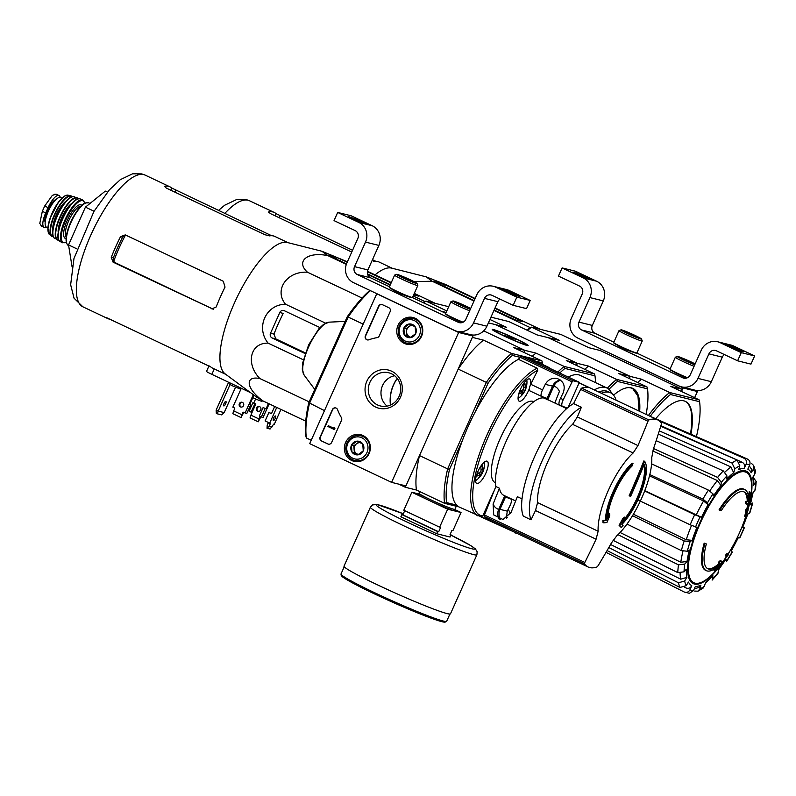 <?xml version="1.0" encoding="UTF-8"?>
<svg xmlns="http://www.w3.org/2000/svg" width="796" height="796" viewBox="0 0 796 796"><rect width="100%" height="100%" fill="white"/><g stroke="black" fill="none" stroke-linecap="round" stroke-linejoin="round"><path stroke-width="1.19" d="M391.592 482.366L309.704 443.641L376.757 293.754L458.645 332.479L391.592 482.366L405.92 485.908L472.973 336.021L458.645 332.479M415.363 318.33A13.721 12.955 103.9 0 1 422.099 334.847A13.721 12.955 103.9 0 1 407.114 344.29A13.721 12.955 103.9 0 1 397.194 327.713A13.721 12.955 103.9 0 1 413.691 317.684A13.721 12.955 103.9 0 1 415.363 318.33M362.946 435.512A13.721 12.955 103.9 0 1 369.672 452.038A13.721 12.955 103.9 0 1 354.698 461.481A13.721 12.955 103.9 0 1 344.777 444.904A13.721 12.955 103.9 0 1 361.275 434.875A13.721 12.955 103.9 0 1 362.946 435.512M391.702 371.225A19.681 18.587 103.9 0 1 394.259 405.005A19.681 18.587 103.9 0 1 365.095 391.224A19.681 18.587 103.9 0 1 391.702 371.225M331.624 442.457A2.995 2.826 103.9 0 1 327.853 443.969L321.455 440.944A2.995 2.826 103.9 0 1 320.111 437.014L332.37 409.612A2.995 2.826 103.9 0 1 337.564 409.651A52.347 49.432 103.9 0 0 341.365 417.552A2.995 2.826 103.9 0 1 341.504 420.378L331.624 442.457M379.294 335.892A2.995 2.826 103.9 0 1 377.105 337.633A52.347 49.432 103.9 0 0 368.807 339.802A2.995 2.826 103.9 0 1 365.394 335.773L378.627 306.191A2.995 2.826 103.9 0 1 382.408 304.679L388.806 307.704A2.995 2.826 103.9 0 1 390.139 311.644L379.294 335.892M469.7 334.469L472.973 336.021M409.592 344.509A13.462 12.716 103.9 0 1 407.443 343.345M413.542 318.669A13.462 12.716 103.9 0 1 415.99 318.639M357.165 461.7A13.462 12.716 103.9 0 1 355.016 460.536M361.125 435.85A13.462 12.716 103.9 0 1 363.563 435.83M391.483 373.752A17.114 16.169 103.9 0 1 399.741 394.776A17.114 16.169 103.9 0 1 380.398 405.97A17.114 16.169 103.9 0 1 368.807 385.473A17.114 16.169 103.9 0 1 388.607 372.737A17.114 16.169 103.9 0 1 391.483 373.752M387.095 406.119A17.114 16.169 103.9 0 1 381.503 388.607A17.114 16.169 103.9 0 1 394.607 375.722M328.489 444.178A2.995 2.826 103.9 0 1 328.131 444.039L321.733 441.014A2.995 2.826 103.9 0 1 320.4 437.084L332.658 409.681A2.995 2.826 103.9 0 1 335.783 407.96M334.678 428.706L334.31 429.532L327.912 426.497L328.28 425.681L333.683 428.238L334.4 427.591L334.957 428.775L334.31 429.532M334.022 427.412L334.957 428.775M328.28 425.681L333.753 428.208M367.384 339.922A2.995 2.826 103.9 0 1 365.682 335.842L378.916 306.261A2.995 2.826 103.9 0 1 382.05 304.54M362.747 443.969L363.265 450.815L357.872 454.864L351.961 452.068L351.444 445.223L356.837 441.173L362.747 443.969A6.905 6.527 103.9 0 1 357.872 454.864A6.905 6.527 103.9 0 1 351.444 445.223A6.905 6.527 103.9 0 1 362.747 443.969M347.752 443.481A11.214 10.597 103.9 0 1 366.11 441.432A11.214 10.597 103.9 0 1 358.19 459.133A11.214 10.597 103.9 0 1 347.752 443.481M346.957 442.994A12.716 12.01 103.9 0 1 360.887 435.79A12.716 12.01 103.9 0 1 369.483 451.014A12.716 12.01 103.9 0 1 354.777 460.476A12.716 12.01 103.9 0 1 346.957 442.994M360.887 435.79L365.056 436.825A12.716 12.01 103.9 0 1 365.135 436.845M359.036 461.531A12.716 12.01 103.9 0 1 358.956 461.511L354.777 460.476M358.538 454.466A5.98 5.652 103.9 0 1 357.305 454.058L358.379 454.566M357.305 454.058A5.98 5.652 103.9 0 1 354.091 449.233L354.349 452.665L357.305 454.058M354.091 449.233A5.98 5.652 103.9 0 1 356.528 443.79L353.832 445.81L354.091 449.233M358.827 442.059L356.528 443.79A5.98 5.652 103.9 0 1 360.1 442.646M354.349 452.665L351.961 452.068M353.832 445.81L351.444 445.223M415.164 326.778L415.681 333.624L410.288 337.673L404.378 334.877L403.861 328.032L409.253 323.982L415.164 326.778A6.905 6.527 103.9 0 1 410.288 337.673A6.905 6.527 103.9 0 1 403.861 328.032A6.905 6.527 103.9 0 1 415.164 326.778M400.179 326.29A11.214 10.597 103.9 0 1 418.537 324.251A11.214 10.597 103.9 0 1 410.617 341.952A11.214 10.597 103.9 0 1 400.179 326.29M399.373 325.803A12.716 12.01 103.9 0 1 413.303 318.609A12.716 12.01 103.9 0 1 421.91 333.822A12.716 12.01 103.9 0 1 407.204 343.285A12.716 12.01 103.9 0 1 399.373 325.803M413.303 318.609L417.482 319.634A12.716 12.01 103.9 0 1 417.562 319.654M411.462 344.34A12.716 12.01 103.9 0 1 411.383 344.32L407.204 343.285M410.965 337.275A5.98 5.652 103.9 0 1 409.721 336.867L410.796 337.375M409.721 336.867A5.98 5.652 103.9 0 1 406.507 332.051L406.766 335.474L409.721 336.867M406.507 332.051A5.98 5.652 103.9 0 1 408.945 326.599L406.249 328.619L406.507 332.051M411.253 324.868L408.945 326.599A5.98 5.652 103.9 0 1 412.527 325.455M406.766 335.474L404.378 334.877M406.249 328.619L403.861 328.032M454.645 330.479L353.553 282.68A14.955 14.129 103.9 0 1 346.857 262.998L357.832 238.472A5.98 5.652 103.9 0 0 355.145 230.601L334.031 220.611L337.693 212.442L358.807 222.422A14.955 14.129 103.9 0 1 365.503 242.103L354.538 266.63A5.98 5.652 103.9 0 0 357.215 274.501L458.307 322.3A5.98 5.652 103.9 0 0 465.859 319.266L476.834 294.739A14.955 14.129 103.9 0 1 493.221 286.271A14.955 14.129 103.9 0 1 495.719 287.167L516.833 297.147L513.181 305.326L492.067 295.346A5.98 5.652 103.9 0 0 484.505 298.371L473.54 322.897A14.955 14.129 103.9 0 1 457.153 331.365A14.955 14.129 103.9 0 1 454.645 330.479M389.433 286.719L370.588 277.804A5.98 5.652 103.9 0 1 367.901 269.934L378.876 245.407A14.955 14.129 103.9 0 0 372.18 225.726L351.066 215.746L337.693 212.442M362.518 222.999L365.842 223.736L359.991 220.591L348.509 216.552L362.518 222.999M393.522 290.172L397.841 292.769L407.333 296.351M449.82 316.798L461.789 322.678M412.288 297.525L445.73 313.335M493.221 286.271L506.584 289.575A14.955 14.129 103.9 0 1 509.092 290.47L530.206 300.45L516.833 297.147M516.077 295.605L519.39 296.341L513.539 293.197L502.057 289.157L516.077 295.605M530.206 300.45L526.544 308.629L513.181 305.326M457.153 331.365L470.526 334.678A14.955 14.129 103.9 0 0 486.903 326.201L497.878 301.674A5.98 5.652 103.9 0 1 500.027 299.107M458.267 303.704L457.222 302.779L462.088 304.649L469.411 308.41L458.267 303.704M470.317 309.316A11.214 0.687 -155.9 0 1 458.755 304.311A11.214 0.687 -155.9 0 1 452.924 300.968A11.214 0.687 -155.9 0 1 459.859 303.405A11.214 0.687 -155.9 0 1 470.705 308.44M469.65 310.788A12.716 0.786 -155.9 0 1 457.282 305.365A12.716 0.786 -155.9 0 1 450.914 301.744A12.716 0.786 -155.9 0 1 450.964 301.714L452.924 300.968M463.073 322.221A12.716 0.786 -155.9 0 1 445.591 313.724A12.716 0.786 -155.9 0 1 445.581 313.674L450.914 301.744M462.635 322.42A12.338 0.756 -155.9 0 1 445.77 314.211L445.591 313.724M467.769 307.952L467.998 307.445M461.75 305.415L462.088 304.649M401.96 277.078L400.915 276.152L405.781 278.023L413.114 281.794L401.96 277.078M416.427 283.485A11.214 0.687 -155.9 0 1 404.557 278.68A11.214 0.687 -155.9 0 1 396.627 274.341A11.214 0.687 -155.9 0 1 407.114 278.321A11.214 0.687 -155.9 0 1 417.064 283.485A11.214 0.687 -155.9 0 1 416.427 283.485M417.064 283.485L417.82 285.456A12.716 0.786 -155.9 0 1 417.82 285.505A12.716 0.786 -155.9 0 1 417.094 285.456A12.716 0.786 -155.9 0 1 404 280.172A12.716 0.786 -155.9 0 1 394.617 275.127A12.716 0.786 -155.9 0 1 394.657 275.088L396.627 274.341M417.82 285.505L412.487 297.425A12.716 0.786 -155.9 0 1 412.447 297.465A12.716 0.786 -155.9 0 1 411.761 297.386A12.716 0.786 -155.9 0 1 399.015 292.251A12.716 0.786 -155.9 0 1 389.284 287.097A12.716 0.786 -155.9 0 1 389.284 287.048L394.617 275.127M412.447 297.465L411.96 297.654A12.338 0.756 -155.9 0 1 411.293 297.575A12.338 0.756 -155.9 0 1 398.925 292.59A12.338 0.756 -155.9 0 1 389.473 287.595L389.284 287.097M411.462 281.336L411.691 280.819M405.443 278.789L405.781 278.023M694.619 397.692L697.395 391.503L694.122 389.96M527.032 330.191A92.734 29.959 115.3 0 1 529.718 327.952L531.479 327.166L560.822 334.42L588.97 347.733L600.085 350.479L681.983 389.204L681.495 391.483L683.067 387.96L697.395 391.503M683.067 387.96L601.647 349.354M601.169 349.235L600.522 350.688M679.068 385.96L577.976 338.161A14.955 14.129 103.9 0 1 571.279 318.48L582.244 293.953A5.98 5.652 103.9 0 0 579.568 286.082L558.454 276.103L562.115 267.924L583.229 277.913A14.955 14.129 103.9 0 1 589.926 297.585L578.951 322.111A5.98 5.652 103.9 0 0 581.637 329.982L682.719 377.792A5.98 5.652 103.9 0 0 690.281 374.757L701.246 350.23A14.955 14.129 103.9 0 1 717.634 341.763A14.955 14.129 103.9 0 1 720.141 342.648L741.255 352.638L737.603 360.807L716.49 350.827A5.98 5.652 103.9 0 0 708.928 353.862L697.953 378.389A14.955 14.129 103.9 0 1 681.575 386.856A14.955 14.129 103.9 0 1 679.068 385.96M613.845 342.2L595 333.295A5.98 5.652 103.9 0 1 592.323 325.425L603.298 300.888A14.955 14.129 103.9 0 0 596.592 281.217L575.478 271.227L562.115 267.924M586.941 278.481L590.264 279.217L584.413 276.073L572.921 272.043L586.941 278.481M617.945 345.663L622.253 348.26L631.755 351.842M674.242 372.289L686.212 378.17M636.71 353.016L670.152 368.827M717.634 341.763L731.007 345.066A14.955 14.129 103.9 0 1 733.514 345.962L754.628 355.941L741.255 352.638M740.499 351.086L743.812 351.832L737.962 348.688L726.479 344.648L740.499 351.086M754.628 355.941L750.966 364.12L737.603 360.807M681.575 386.856L694.938 390.159A14.955 14.129 103.9 0 0 711.325 381.692L722.3 357.165A5.98 5.652 103.9 0 1 724.44 354.588M682.689 359.195L681.645 358.27L686.51 360.14L693.833 363.901L682.689 359.195M694.729 364.797A11.214 0.687 -155.9 0 1 683.177 359.802A11.214 0.687 -155.9 0 1 677.346 356.449A11.214 0.687 -155.9 0 1 684.281 358.887A11.214 0.687 -155.9 0 1 695.127 363.921M694.072 366.279A12.716 0.786 -155.9 0 1 681.694 360.857A12.716 0.786 -155.9 0 1 675.336 357.235A12.716 0.786 -155.9 0 1 675.376 357.195L677.346 356.449M687.485 377.702A12.716 0.786 -155.9 0 1 670.003 369.215A12.716 0.786 -155.9 0 1 670.003 369.155L675.336 357.235M687.048 377.901A12.338 0.756 -155.9 0 1 670.192 369.702L670.003 369.215M692.192 363.444L692.42 362.936M686.162 360.896L686.51 360.14M626.382 332.569L625.338 331.643L630.203 333.514L637.536 337.275L626.382 332.569M640.85 338.977A11.214 0.687 -155.9 0 1 628.979 334.171A11.214 0.687 -155.9 0 1 621.049 329.833A11.214 0.687 -155.9 0 1 631.527 333.813A11.214 0.687 -155.9 0 1 641.486 338.967A11.214 0.687 -155.9 0 1 640.85 338.977M641.486 338.967L642.243 340.937A12.716 0.786 -155.9 0 1 642.243 340.996A12.716 0.786 -155.9 0 1 641.516 340.947A12.716 0.786 -155.9 0 1 628.422 335.653A12.716 0.786 -155.9 0 1 619.029 330.609A12.716 0.786 -155.9 0 1 619.079 330.579L621.049 329.833M642.243 340.996L636.909 352.917A12.716 0.786 -155.9 0 1 636.87 352.946A12.716 0.786 -155.9 0 1 636.183 352.867A12.716 0.786 -155.9 0 1 623.437 347.743A12.716 0.786 -155.9 0 1 613.706 342.588A12.716 0.786 -155.9 0 1 613.696 342.539L619.029 330.609M636.87 352.946L636.372 353.135A12.338 0.756 -155.9 0 1 635.706 353.056A12.338 0.756 -155.9 0 1 623.338 348.081A12.338 0.756 -155.9 0 1 613.895 343.076L613.706 342.588M635.885 336.817L636.113 336.31M629.865 334.28L630.203 333.514M623.129 525.798A837.173 86.485 -152.7 0 0 621.865 524.474A38.885 12.567 -64.7 0 0 641.964 490.137A38.885 12.567 -64.7 0 0 644.611 461.292L643.845 460.934A837.511 790.925 103.9 0 1 629.148 495.749L629.925 496.107A837.561 51.611 24.1 0 0 630.661 496.286A837.482 790.896 -76.1 0 0 644.173 464.406A36.497 11.791 -64.7 0 1 640.631 491.739A36.497 11.791 -64.7 0 1 622.392 522.544A837.093 787.483 -45.9 0 0 625.168 517.47L624.402 517.111A836.934 495.59 -169.2 0 1 622.741 518.664A837.173 787.552 134.1 0 1 619.079 525.31A837.093 86.475 27.3 0 1 620.701 526.992L621.477 527.36A836.457 495.301 10.8 0 0 623.129 525.798M644.611 461.292A837.511 790.925 103.9 0 1 629.925 496.107M643.865 465.182A36.497 11.791 -64.7 0 1 624.104 519.43M625.168 517.47A836.934 495.59 -169.2 0 1 623.507 519.032L622.741 518.664M623.507 519.032A837.173 787.552 134.1 0 1 619.845 525.668L619.079 525.31M619.845 525.668A837.093 86.475 27.3 0 1 621.477 527.36M609.666 513.778A837.113 772.747 80.3 0 1 607.527 518.942A36.497 11.791 -64.7 0 1 631.915 466.217A837.293 790.726 -76.1 0 0 632.989 463.551A38.885 12.567 -64.7 0 0 606.194 520.544A837.163 174.632 -158.9 0 1 603.676 520.843A836.457 410.855 36.4 0 1 603.786 522.872A837.084 174.613 21.1 0 0 606.95 522.484A837.183 772.817 -99.7 0 0 609.776 515.738A836.934 411.094 -143.6 0 0 609.666 513.778L608.9 513.42A837.113 772.747 80.3 0 1 607.676 516.375M603.786 522.872L603.02 522.514A836.457 410.855 36.4 0 0 602.9 520.475A837.163 174.632 -158.9 0 0 605.428 520.176A38.885 12.567 -64.7 0 1 632.223 463.182L632.989 463.551M606.194 520.544L605.428 520.176M603.676 520.843L602.9 520.475M611.408 542.991L616.761 535.827A51.899 16.766 -64.7 0 0 651.755 457.591L653.287 449.362A837.014 778.279 84.9 0 0 661.247 424.547L661.347 423.004A81.361 26.288 -64.7 0 0 657.725 419.9A81.361 26.288 -64.7 0 0 648.929 419.94L647.974 421.263A837.014 790.856 -54.7 0 1 637.964 445.571L633.148 452.984A51.899 16.766 -64.7 0 0 598.144 531.231L596.085 539.2A837.014 778.279 -95.1 0 1 584.821 562.454L584.533 563.906A81.361 26.288 -64.7 0 0 588.154 567.011A81.361 26.288 -64.7 0 0 589.776 567.588A81.361 26.288 -64.7 0 0 596.94 566.971L598.095 565.737A837.014 790.856 125.3 0 0 611.408 542.991M515.649 500.963L503.759 495.341A52.645 17.005 -64.7 0 1 499.44 488.217L495.858 486.525L484.465 515.002A1.791 0.577 115.3 0 0 484.276 516.495A81.361 26.288 115.3 0 0 487.898 519.599L588.154 567.011M579.1 382.916L588.851 387.533A81.361 26.288 115.3 0 0 581.687 388.14A1.791 0.577 115.3 0 0 580.632 389.423L573.608 403.592L581.369 407.263A747.215 706.002 -54.7 0 1 577.369 416.925L572.583 424.348L633.148 452.984M554.792 402.995L559.419 391.423A67.6 21.84 115.3 0 0 553.817 386.15L547.718 399.781L544.136 398.08A52.645 17.005 -64.7 0 0 511.53 430.477A52.645 17.005 -64.7 0 0 495.858 486.525M573.608 403.592A65.809 21.263 -64.7 0 0 534.683 456.466A65.809 21.263 -64.7 0 0 523.27 516.136L531.022 519.808A747.215 694.779 -95.1 0 0 535.489 510.544L537.579 502.594A51.899 16.766 -64.7 0 1 572.583 424.348M522.017 498.893L517.36 496.684L511.022 512.524L503.032 519.509L493.719 514.942L493.102 504.057L499.44 488.217M495.46 482.804L495.311 482.734A44.865 14.497 -64.7 0 1 501.39 435.979A44.865 14.497 -64.7 0 1 533.668 401.612L533.817 401.681M527.131 357.613A82.257 26.576 -64.7 0 1 529.698 358.369L548.374 367.205A82.257 26.576 -64.7 0 0 545.807 366.449M529.34 388.548A12.268 3.96 -64.7 0 1 519.41 401.254A12.268 3.96 -64.7 0 1 519.171 401.174A12.268 3.96 -64.7 0 1 520.833 388.388A12.268 3.96 -64.7 0 1 529.648 378.995A12.268 3.96 -64.7 0 1 530.315 385.294A5.98 1.93 115.3 0 0 529.34 388.548A5.98 1.93 115.3 0 0 529.808 390.846A5.98 1.93 115.3 0 0 529.857 390.866L541.529 396.378M567.329 408.04L562.364 406.239A5.98 1.93 -64.7 0 1 562.304 406.209A5.98 1.93 -64.7 0 1 563.269 399.672L572.105 381.841L573.11 380.767L579.369 382.319L526.912 357.504L520.644 355.961L518.485 359.364A82.257 26.576 -64.7 0 0 475.113 412.139L487.928 383.483A93.48 30.198 -64.7 0 1 512.415 355.434L519.559 357.205M568.185 407.323L579.369 382.319M547.061 398.398L541.628 396.428A5.98 1.93 -64.7 0 1 541.578 396.408A5.98 1.93 -64.7 0 1 542.534 389.871L545.28 384.339L552.543 386.14L547.061 398.398M560.414 380.03A10.467 9.89 -76.1 0 0 552.543 386.14M563.269 399.672L560.454 398.338L563.19 392.816C565.618 385.871 563.608 381.095 557.15 378.508C552.006 377.642 548.046 379.592 545.28 384.339M560.454 398.338A5.98 1.93 115.3 0 0 559.488 404.875A5.98 1.93 115.3 0 0 559.548 404.905L562.255 406.179M506.346 518.246L507.251 511.141L509.987 505.619A5.98 1.93 115.3 0 0 510.952 499.072A5.98 1.93 115.3 0 0 510.893 499.052L504.415 496.585M507.251 511.141L499.978 509.35L505.47 497.082M480.784 516.783L514.813 532.325M517.012 533.37L514.614 532.773M499.978 509.35A10.467 9.89 -76.1 0 0 500.674 519.589M493.689 491.52L482.754 515.967L480.864 516.733M542.534 389.871L530.763 384.299A5.98 1.93 115.3 0 0 530.315 385.294M530.763 384.299L537.718 370.279L537.171 368.2L518.485 359.364M476.904 483.48A12.268 3.96 -64.7 0 1 476.655 483.401A12.268 3.96 -64.7 0 1 478.316 470.615A12.268 3.96 -64.7 0 1 487.142 461.222A12.268 3.96 -64.7 0 1 485.65 473.64A12.268 3.96 -64.7 0 1 476.904 483.48M559.757 373.035A93.48 30.198 -64.7 0 1 564.941 368.419L594.99 375.851L594.453 373.921L564.145 366.429L535.997 353.116L524.882 350.369L483.679 330.877L524.882 350.369L523.957 352.439L524.882 350.369L513.778 347.623L541.927 360.936L511.619 353.434L483.47 340.131A94.973 30.676 115.3 0 0 458.178 369.075L486.336 382.388L447.641 468.884L449.561 469.242L462.376 440.586A82.257 26.576 -64.7 0 1 475.113 412.139M446.138 312.42L442.994 311.644L445.879 313.007L441.213 311.206M522.335 393.642L522.932 393.92A18.298 10.836 10.8 0 1 521.3 395.433A19.373 14.298 -132.8 0 0 522.972 391.96A19.373 11.472 -169.2 0 1 519.599 393.781A18.298 13.502 47.2 0 0 520.096 391.174A19.373 11.472 -169.2 0 0 523.47 389.353A19.373 14.298 -132.8 0 0 523.29 385.015A18.298 10.836 -169.2 0 0 524.912 383.503A19.373 14.298 -132.8 0 1 525.101 387.851L523.519 387.105M482.923 469.66L483.61 469.988A19.373 11.472 -169.2 0 1 482.087 472.685L480.476 471.919M483.61 469.988A18.298 13.502 -132.8 0 0 484.107 467.381A19.373 11.472 -169.2 0 1 482.585 470.078L481.003 469.332M535.618 361.175L542.474 362.867A93.48 30.198 -64.7 0 1 542.663 364.498M487.928 383.483L486.336 382.388A94.973 30.676 -64.7 0 1 511.619 353.434L512.415 355.434M449.561 469.242A93.48 30.198 -64.7 0 0 446.586 502.604L456.625 505.092A82.257 26.576 -64.7 0 1 462.376 440.586M311.206 440.268L306.37 437.989L305.833 436.049A93.48 30.198 -64.7 0 1 308.808 402.686L324.47 410.637M306.37 437.989A94.973 30.676 -64.7 0 1 309.445 403.542L348.141 317.047L347.165 316.927L308.808 402.686M347.165 316.927A93.48 30.198 -64.7 0 1 369.861 290.391M483.47 340.131L472.366 337.385L458.178 369.075M370.419 290.649A94.973 30.676 -64.7 0 0 348.141 317.047L363.155 324.141M398.607 484.097L405.313 487.271L416.417 490.018L444.566 503.331L458.934 506.883M446.586 502.604L444.566 503.331A94.973 30.676 -64.7 0 1 447.641 468.884L419.492 455.571L405.313 487.271M419.492 455.571A94.973 30.676 115.3 0 0 416.417 490.018M542.474 362.867L541.927 360.936M397.294 378.498A35.75 33.76 -76.1 0 0 390.557 405.005M397.204 378.379A35.9 33.9 -76.1 0 0 390.428 405.065M481.281 516.853L459.362 507.102A82.257 26.576 -64.7 0 1 456.625 505.092M479.829 475.869L480.416 476.147A18.298 10.836 10.8 0 1 478.794 477.66A19.373 14.298 -132.8 0 0 480.456 474.187A19.373 11.472 -169.2 0 1 477.093 476.008A18.298 13.502 47.2 0 0 477.58 473.411A19.373 11.472 -169.2 0 0 480.953 471.58A19.373 14.298 -132.8 0 0 480.774 467.242A18.298 10.836 -169.2 0 0 482.406 465.73A19.373 14.298 -132.8 0 1 482.585 470.078M480.416 476.147A19.373 14.298 -132.8 0 0 482.087 472.685M525.43 387.433L526.116 387.751A18.298 13.502 -132.8 0 0 526.614 385.155A19.373 11.472 -169.2 0 1 525.101 387.851M526.116 387.751A19.373 11.472 -169.2 0 1 524.604 390.458A19.373 14.298 -132.8 0 1 522.932 393.92M480.456 474.187L478.237 473.142M520.753 390.906L522.972 391.96M522.992 389.692L524.604 390.458M531.022 519.808A65.809 21.263 -64.7 0 1 542.444 460.128A65.809 21.263 -64.7 0 1 581.369 407.263M566.573 408.696L565.638 408.249L565.956 407.542M565.677 408.149L548.772 400.149A52.645 17.005 115.3 0 0 547.718 399.781M544.424 397.443L544.136 398.08M504.764 495.808L498.714 509.34A10.467 9.89 -76.1 0 0 499.241 519.32M560.692 380.239A10.467 9.89 -76.1 0 0 553.817 386.15M489.918 319.475L506.624 327.375L495.51 324.629L577.408 363.354L566.304 360.608L594.453 373.921M488.396 322.868L495.51 324.629L577.408 363.354L576.483 365.424L577.408 363.354L588.513 366.1L616.671 379.413L617.467 381.413L647.516 388.836L646.979 386.906L616.671 379.413A94.973 30.676 -64.7 0 0 607.308 388.209M744.648 489.53L743.882 489.162A44.865 14.497 -64.7 0 0 719.047 509.868L719.823 510.226A44.865 14.497 -64.7 0 1 744.648 489.53A44.865 14.497 -64.7 0 1 748.698 499.599A161.747 151.3 89.9 0 0 750.021 492.008L749.255 491.639A161.747 151.3 89.9 0 1 748.459 496.415M719.823 510.226A163.508 10.079 24.1 0 0 721.226 510.704A42.477 13.721 -64.7 0 1 744.19 491.958A42.477 13.721 -64.7 0 1 748.021 501.42L747.245 501.062A161.459 23.203 -157.5 0 1 745.643 501.52A160.255 90.784 38.9 0 1 745.673 503.759L746.449 504.117A161.906 23.263 22.5 0 0 748.28 503.47A161.29 150.872 -90.1 0 0 750.071 494.286A156.722 88.774 -141.1 0 0 750.021 492.008M743.792 491.789A42.477 13.721 -64.7 0 1 747.245 501.062M748.021 501.42A161.459 23.203 -157.5 0 1 746.409 501.878L745.643 501.52M746.409 501.878A160.255 90.784 38.9 0 1 746.449 504.117M706.351 543.957A163.508 10.079 -155.9 0 1 704.948 543.479L704.181 543.111A163.508 10.079 -155.9 0 0 705.584 543.588L706.351 543.957A42.477 13.721 -64.7 0 0 707.873 568.752A42.477 13.721 -64.7 0 0 720.33 563.319L719.564 562.951A42.477 13.721 -64.7 0 1 707.495 568.553M716.291 567.657A161.747 153.041 119.2 0 1 713.962 570.543L714.728 570.901A161.747 153.041 119.2 0 0 719.514 564.842A44.865 14.497 -64.7 0 1 706.291 570.652A44.865 14.497 -64.7 0 1 704.948 543.479M706.291 570.652L705.515 570.284A44.865 14.497 -64.7 0 1 704.181 543.111M714.728 570.901A156.722 103.46 7.8 0 0 716.579 569.14A161.29 152.603 -60.8 0 0 722.241 561.678A161.906 3.383 -154.3 0 0 721.047 560.891L720.28 560.523A160.255 105.798 -172.2 0 1 718.47 562.255A161.459 3.373 25.7 0 1 719.564 562.951M721.047 560.891A160.255 105.798 -172.2 0 1 719.236 562.623L718.47 562.255M719.236 562.623A161.459 3.373 25.7 0 1 720.33 563.319M727.255 554.185A161.727 152.723 103.9 0 1 725.972 556.215L725.206 555.857A161.727 152.723 103.9 0 0 726.489 553.817L727.255 554.185A162.901 10.04 -155.9 0 0 728.748 554.026L727.972 553.658A162.901 10.04 -155.9 0 1 726.489 553.817M725.972 556.215A162.543 10.02 24.1 0 0 727.454 556.056A159.021 150.175 -76.1 0 0 728.748 554.026M745.305 516.803A163.508 10.079 24.1 0 0 745.603 516.773A160.215 151.3 -76.1 0 0 747.016 512.166A162.901 10.04 24.1 0 0 747.514 512.057A159.021 150.175 -76.1 0 0 748.18 509.719A162.543 10.02 -155.9 0 1 747.683 509.838A160.215 151.3 -76.1 0 0 748.907 505.132A161.727 9.97 -155.9 0 1 748.618 505.161A160.752 151.817 103.9 0 1 747.384 509.868A162.543 10.02 -155.9 0 1 746.698 509.888L745.932 509.52A161.727 152.723 103.9 0 1 745.265 511.848L746.031 512.216A162.901 10.04 24.1 0 0 746.728 512.196A160.752 151.817 103.9 0 1 745.305 516.803L744.539 516.445A160.752 151.817 103.9 0 0 745.862 512.136M747.384 509.868L746.618 509.5A162.543 10.02 -155.9 0 1 745.932 509.52M746.698 509.888A161.727 152.723 103.9 0 1 746.031 512.216M748.907 505.132L748.14 504.773A161.727 9.97 -155.9 0 1 747.852 504.803A160.752 151.817 103.9 0 1 746.618 509.5M748.618 505.161L747.852 504.803M718.201 570.354L725.992 559.071L726.589 561.498L732.131 552.494L731.514 550.086A64.685 20.895 -64.7 0 0 738.121 537.539L739.792 537.907L744.31 527.818L742.628 527.45A64.685 20.895 -64.7 0 0 747.454 514.465L749.922 512.694L752.757 502.992L750.27 504.813A64.685 20.895 -64.7 0 0 752.578 493.361L755.484 489.421L756.2 481.441L753.265 485.61A64.685 20.895 -64.7 0 0 752.708 477.441L754.936 473.819L755.464 470.983L753.633 465.461L753.394 469.152L751.165 472.774L751.384 469.043L749.275 465.899M751.165 472.774A64.685 20.895 -64.7 0 0 747.832 469.133L749.653 465.063C750.538 462.416 749.842 460.426 747.543 459.103L747.136 458.904A73.61 23.78 -64.7 0 1 747.543 459.103M659.665 421.164L744.011 458.227C746.31 459.551 747.006 461.541 746.121 464.187L744.3 468.257C745.185 465.63 744.499 463.65 742.23 462.307L660.909 425.671M744.3 468.257A64.685 20.895 -64.7 0 0 738.688 469.69L739.822 465.799L737.026 460.008L660.73 426.238M659.297 430.865L732.031 463.063L734.827 468.854L733.693 472.744L730.937 466.973L658.282 434.079M733.693 472.744A64.685 20.895 -64.7 0 0 726.668 479.033L726.947 475.909L723.285 470.904L656.173 440.666M653.556 448.556L717.604 477.411L721.256 482.426L720.977 485.55L717.355 480.555L652.78 450.974M720.977 485.55A64.685 20.895 -64.7 0 0 713.604 495.749L712.977 493.868L708.42 490.107L651.625 463.879M649.815 474.575L702.898 499.092L707.465 502.853L708.082 504.734L703.555 500.983L649.506 475.829M644.76 490.704L701.485 517.281L694.679 514.713L644.67 490.953M637.894 499.958L690.172 524.793L696.968 527.36A64.685 20.895 -64.7 0 0 692.152 540.355L690.132 541.578L684.172 540.962L632.502 515.738M626.979 524.076L681.356 550.613L687.316 551.23L689.336 550.006A64.685 20.895 -64.7 0 0 687.028 561.459L684.729 564.085L678.481 564.862L617.975 534.683M613.049 540.325L677.784 572.613L684.043 571.827L686.331 569.2A64.685 20.895 -64.7 0 0 686.888 577.379L684.669 581L678.481 582.781L608.801 547.558M607.069 550.573L680.023 587.448L686.202 585.667L688.431 582.045A64.685 20.895 -64.7 0 0 691.764 585.687L689.953 589.756C688.57 592.174 686.649 592.92 684.172 591.985L606.035 552.354L684.202 592.005A73.61 23.78 -64.7 0 1 684.172 591.985M689.406 593.289L693.485 590.622L695.306 586.562A64.685 20.895 -64.7 0 0 700.908 585.13L699.774 589.02L697.992 591.189L703.485 587.846L705.903 582.075A64.685 20.895 -64.7 0 0 712.927 575.777L712.131 580.095L717.922 573.478L718.619 569.269A64.685 20.895 -64.7 0 0 725.992 559.071M651.178 416.815A70.744 22.855 -64.7 0 1 652.093 417.144L747.136 458.904A73.61 23.78 -64.7 0 0 744.011 458.227M753.633 465.461L751.703 463.64M756.19 481.441L753.931 478.476M753.504 476.137L753.912 484.058L753.265 485.61M753.195 492.047L750.27 504.813M747.912 513.927L742.628 527.45M712.927 575.777L705.564 583.239M694.689 591.08L697.992 591.189M700.908 585.13L699.107 587.319L694.221 588.96M691.764 585.687C690.401 588.095 688.49 588.851 686.023 587.945A69.172 22.348 -64.7 0 1 684.779 587.11M684.59 587.229L686.023 587.945M686.888 577.379L680.739 579.18A69.172 22.348 -64.7 0 1 680.102 573.21M610.562 544.474L680.739 579.18M687.028 561.459L680.809 562.255A69.172 22.348 -64.7 0 1 682.938 551.22M620.114 532.514L680.809 562.255M692.152 540.355L686.212 539.748A69.172 22.348 -64.7 0 1 691.525 525.42M633.397 514.236L686.212 539.748M423.193 302.679A93.48 30.198 -64.7 0 1 424.188 301.863L425.95 301.077L446.805 310.938M516.485 339.046A19.681 1.214 -155.9 0 1 528.096 345.583A19.681 1.214 -155.9 0 1 509.709 338.608A19.681 1.214 -155.9 0 1 492.236 329.544A19.681 1.214 -155.9 0 1 516.485 339.046M448.705 306.699L425.95 301.077A94.973 30.676 -64.7 0 0 423.731 302.938M568.284 377.075A77.769 25.124 -64.7 0 1 578.752 374.866A77.769 25.124 -64.7 0 1 580.294 375.413L606.86 387.97A77.769 25.124 -64.7 0 1 611.746 393.453M510.614 513.43A77.769 25.124 -64.7 0 1 508.316 508.992M507.261 517.609L506.186 517.34M594.99 375.851A93.48 30.198 -64.7 0 1 595.448 382.577M535.997 353.116A94.973 30.676 115.3 0 0 532.235 356.349M557.807 372.12A94.973 30.676 -64.7 0 1 564.145 366.429L564.941 368.419M594.323 389.921A77.769 25.124 -64.7 0 1 605.318 387.423A77.769 25.124 -64.7 0 1 606.86 387.97M601.358 393.254A75.023 24.238 -64.7 0 1 609.109 392.259A75.023 24.238 -64.7 0 1 610.602 392.786A75.023 24.238 -64.7 0 1 616.104 400.219M598.801 392.04A75.023 24.238 -64.7 0 1 606.542 391.045A75.023 24.238 -64.7 0 1 608.044 391.572L610.602 392.786M319.942 327.564L284.321 310.719A3.592 3.393 -76.1 0 0 279.784 312.539L270.521 333.245A3.592 3.393 -76.1 0 0 272.123 337.972L305.087 353.553M347.404 261.785L321.853 251.238L327.942 255.665C307.634 251.337 295.386 261.237 307.425 272.202C286.839 270.998 273.764 290.152 285.535 304.221C265.824 304.43 255.466 327.663 268.123 343.146L303.296 359.782M285.535 304.221L325.574 323.156M307.425 272.202L362.041 298.022M327.942 255.665L346.32 264.352M367.662 274.441L390.159 285.077M413.154 295.953L424.945 301.525M367.473 271.277L391.294 282.54M414.288 293.416L435.482 303.435M268.123 343.146C250.272 342.618 245.357 363.792 259.864 378.538C244.302 375.394 246.183 388.786 262.969 400.925L305.734 421.144M259.864 378.538L309.176 401.861M347.225 262.163L336.718 257.456L329.255 255.645L346.469 263.954M413.602 294.938L418.587 296.122L414.119 293.794M391.125 282.918L367.404 271.705M367.513 273.914L390.329 284.699M262.969 400.925L256.591 397.114L225.208 373.941A72.834 23.532 -64.7 0 1 222.93 371.473A72.834 23.532 -64.7 0 1 238.442 294.5A72.834 23.532 -64.7 0 1 287.316 242.501A72.834 23.532 -64.7 0 1 287.356 242.511L321.853 251.238M107.44 192.095L105.331 191.1L85.431 207.149L68.536 244.909L72.078 266.879M85.431 207.149L94.057 211.229M68.536 244.909L76.834 248.84M125.44 235.128L122.604 237.188A66.396 21.452 115.3 0 0 113.34 257.894L113.689 261.387A66.526 21.492 -64.7 0 1 125.44 235.128L125.698 235.109M213.258 309.216L115.131 262.66L113.689 261.387M211.865 308.868L216.184 306.997A72.834 23.532 -64.7 0 1 225.039 287.087L223.288 281.257L125.27 234.9L120.524 236.671A72.834 23.532 115.3 0 0 111.261 257.387L113.072 262.153L213.059 309.166M271.605 235.715L171.807 188.055A72.834 23.532 115.3 0 0 169.996 186.861A72.834 23.532 115.3 0 0 168.543 186.344A72.834 23.532 115.3 0 0 164.553 186.254L166.205 188.025L264.988 234.74L269.476 235.875A72.834 23.532 -64.7 0 1 273.476 235.954A72.834 23.532 -64.7 0 1 274.918 236.472L288.092 242.7M225.815 374.389L212.651 368.17A72.834 23.532 -64.7 0 1 210.84 366.976L105.908 317.355A72.834 23.532 115.3 0 0 107.719 318.549A72.834 23.532 115.3 0 0 111.042 319.315M279.784 312.539L283.247 313.395A69.799 22.547 115.3 0 0 273.983 334.111L270.521 333.245M305.316 352.887L275.794 338.877L273.983 334.111M454.815 509.559L461.043 512.505L452.994 530.494L451.999 530.245L450.048 534.604L451.043 534.852L450.068 537.031L436.705 533.728L437.681 531.549L438.676 531.798L440.626 527.43L439.631 527.191L447.67 509.201L411.84 492.256L418.298 493.848M461.043 512.505L447.67 509.201M439.631 527.191L403.801 510.246L411.84 492.256M436.705 533.728L400.876 516.783L401.851 514.604L402.846 514.853L404.716 510.684M437.681 531.549L401.851 514.604M451.043 534.852L450.128 534.414M450.496 613.815A58.327 3.592 -155.9 0 1 395.781 593.279A58.327 3.592 -155.9 0 1 344.001 566.185L370.399 507.181A58.327 3.592 -155.9 0 0 422.178 534.275A58.327 3.592 -155.9 0 0 476.894 554.812L450.496 613.815M438.676 531.798L402.846 514.853M495.55 330.569A17.114 1.055 -155.9 0 1 512.714 337.474A17.114 1.055 -155.9 0 1 525.818 344.409A17.114 1.055 -155.9 0 1 509.768 338.459A17.114 1.055 -155.9 0 1 494.634 330.459A17.114 1.055 -155.9 0 1 495.55 330.569M512.723 337.683L516.564 339.504L507.679 337.305L503.838 335.494L512.723 337.683L512.375 338.469M46.297 227.089A14.656 4.736 -64.7 0 1 44.138 227.348A14.656 4.736 -64.7 0 1 45.72 212.94L48.098 207.627A14.656 4.736 -64.7 0 1 59.043 195.527A14.656 4.736 -64.7 0 1 60.217 197.388M44.138 227.348L41.402 226.054L39.8 223.377L42.327 211.328L44.705 206.015L52.327 195.388L56.068 194.164L59.043 195.527M47.85 227.875L46.606 227.278A16.447 5.313 -64.7 0 1 48.606 210.622A16.447 5.313 -64.7 0 1 60.347 197.418A16.447 5.313 -64.7 0 1 60.665 197.537L61.919 198.124M45.173 222.243A13.044 4.209 -64.7 0 1 47.78 209.637A13.044 4.209 -64.7 0 1 55.869 199.617M490.953 317.146L508.783 321.554L536.932 334.867L548.036 337.613L629.935 376.339L629.009 378.408L630.412 376.458L548.444 337.812M613.557 395.144A77.769 25.124 -64.7 0 1 632.82 388.398A77.769 25.124 -64.7 0 1 639.676 411.373M647.516 388.836A93.48 30.198 -64.7 0 1 646.143 414.427M608.95 389.383A93.48 30.198 -64.7 0 1 617.467 381.413M646.979 386.906L618.82 373.593L629.935 376.339M584.762 369.334A94.973 30.676 -64.7 0 1 588.513 366.1M628.143 387.622A77.471 25.024 -64.7 0 1 639.019 411.064L637.984 396.199L632.442 388.229A77.769 25.124 -64.7 0 1 637.865 396.11M253.954 395.164L249.665 404.726L250.621 404.965L246.85 413.413L245.128 412.985L253.307 394.687M249.745 404.547L250.621 404.965M241.297 388.279L232.84 407.174L234.382 407.9A0.597 0.567 103.9 0 1 234.651 408.686L233.676 410.875L241.865 414.746L242.84 412.567A0.597 0.567 103.9 0 1 243.596 412.258L245.128 412.985M251.128 412.159L252.083 412.398L255.854 403.95L254.899 403.711L251.128 412.159L249.078 411.194L252.859 402.746L254.899 403.711M269.157 403.851L263.078 417.422L261.357 417.005L265.138 408.547L266.093 408.786L268.451 403.512M265.138 408.547L263.098 407.582L259.317 416.029L261.357 417.005M252.859 402.746L255.854 403.95M263.098 407.582L266.093 408.786M276.739 407.433L269.725 423.114L270.242 423.84L269.267 426.019L267.028 428.268L270.083 429.024L273.734 424.099L274.312 424.248L280.938 409.423M269.725 423.114L265.118 420.935L268.899 412.487L271.456 413.691L274.69 406.467M271.526 413.552L268.899 412.487M250.541 392.647L211.845 374.349A8.975 0.557 -155.9 0 1 206.522 371.394L209.03 365.772M235.596 387.105L224.193 412.597L221.567 414.875L217.457 413.86L218.174 411.114L216.134 410.149L216.313 413.323L217.457 413.86M224.193 412.597L218.174 411.114L230.094 384.478M216.134 410.149L228.601 382.269M240.85 389.264L231.925 385.592L232.571 384.15M231.925 385.592L229.656 384.219L230.193 383.025M262.372 400.597L262.073 401.274A8.378 0.517 -155.9 0 1 252.82 397.692M225.626 403.87A2.468 0.796 -64.7 0 1 223.785 405.91A2.468 0.796 -64.7 0 1 224.054 403.482A2.468 0.796 -64.7 0 1 225.895 401.453A2.468 0.796 -64.7 0 1 225.626 403.87M242.392 402.368A2.468 2.328 -76.1 0 0 241.218 407.084M243.944 412.428A0.597 0.567 -76.1 0 0 243.596 412.756L241.019 417.562L241.865 414.746M233.676 410.875L232.83 413.691L241.019 417.562M240.422 406.875A2.468 2.328 103.9 0 1 242.014 402.239A2.468 2.328 103.9 0 1 243.685 405.194A2.468 2.328 103.9 0 1 240.422 406.875M258.411 411.333A2.468 2.328 103.9 0 1 259.576 406.617M251.775 412.318A0.597 0.567 103.9 0 1 251.834 412.945L250.024 417.94L258.212 421.81L260.79 417.005A0.597 0.567 103.9 0 1 260.939 416.796M250.859 415.124L259.048 418.995L260.023 416.815A0.597 0.567 103.9 0 1 260.322 416.507M258.212 421.81L259.048 418.995M257.605 411.134A2.468 2.328 103.9 0 1 259.207 406.487A2.468 2.328 103.9 0 1 260.879 409.442A2.468 2.328 103.9 0 1 257.605 411.134M253.815 402.975L255.615 398.945M275.247 418.417A2.468 0.796 -64.7 0 1 273.406 420.457A2.468 0.796 -64.7 0 1 273.734 417.88A2.468 0.796 -64.7 0 1 275.515 416A2.468 0.796 -64.7 0 1 275.247 418.417M272.332 426.775L269.267 426.019M267.028 428.268L267.227 425.054L268.322 422.447M375.085 274.869A72.834 23.532 -64.7 0 1 391.592 268.113A72.834 23.532 -64.7 0 1 391.632 268.123L426.139 276.839L445.86 284.64L475.152 298.49M412.965 281.575L432.228 281.267L426.139 276.839M474.983 298.878L445.213 284.799L433.531 281.257L474.187 300.649M494.117 310.082L515.639 319.992L522.863 321.733L494.913 308.301M690.958 434.218A77.769 25.124 115.3 0 0 685.346 401.383A77.769 25.124 115.3 0 0 655.695 418.726M696.42 436.626L696.45 436.556A92.734 29.959 -64.7 0 0 699.565 401.711L670.471 394.517L669.675 392.518L641.526 379.204L630.412 376.458M650.193 416.348A92.734 29.959 -64.7 0 1 670.471 394.517M690.44 433.999A77.769 25.124 115.3 0 0 685.087 401.274M527.589 330.449A94.227 30.437 115.3 0 1 531.479 327.166L559.628 340.479L548.514 337.733M681.983 389.204L670.869 386.458L699.017 399.771L669.675 392.518A94.227 30.437 -64.7 0 0 648.402 415.492M641.526 379.204A94.227 30.437 115.3 0 0 637.636 382.488M699.017 399.771L699.565 401.711M373.762 261.486A72.834 23.532 -64.7 0 1 377.752 261.566A72.834 23.532 -64.7 0 1 379.204 262.083L392.368 268.312M351.752 252.063L270.491 213.636L268.55 212.034M275.118 215.825L276.093 213.666A72.834 23.532 115.3 0 0 274.272 212.462A72.834 23.532 115.3 0 0 272.819 211.955A72.834 23.532 115.3 0 0 268.829 211.865L268.62 212.343M276.093 213.666L352.538 250.282M375.891 261.327L372.478 259.705M432.228 281.267L474.018 301.037M493.948 310.46L530.355 327.673M495.082 307.923L540.524 329.405M372.18 225.726L358.807 222.422M378.876 245.407L365.503 242.103M367.901 269.934L354.538 266.63M370.588 277.804L357.215 274.501M460.357 322.808L458.307 322.3M509.092 290.47L495.719 287.167M497.878 301.674L484.505 298.371M486.903 326.201L473.54 322.897M505.38 289.893L504.933 290.878M351.822 217.288L351.384 218.273M596.592 281.217L583.229 277.913M603.298 300.888L589.926 297.585M592.323 325.425L578.951 322.111M595 333.295L581.637 329.982M684.779 378.299L682.719 377.792M733.514 345.962L720.141 342.648M722.3 357.165L708.928 353.862M711.325 381.692L697.953 378.389M729.793 345.384L729.355 346.369M576.244 272.779L575.807 273.764M484.276 516.495L584.533 563.906M581.687 388.14L648.929 419.94M484.465 515.002L584.821 562.454M580.632 389.423L647.974 421.263M577.369 416.925L637.964 445.571M537.579 502.594L598.144 531.231M535.489 510.544L596.085 539.2M482.754 515.967A80.764 26.089 -64.7 0 1 483.202 449.143A80.764 26.089 -64.7 0 1 537.718 370.279M314.758 389.373L304.102 375.065A29.691 9.592 -64.7 0 1 309.415 345.205A29.691 9.592 -64.7 0 1 329.126 322.151L345.165 321.395M478.048 515.937A82.257 26.576 -64.7 0 1 483.072 444.238A82.257 26.576 -64.7 0 1 537.171 368.2M510.893 499.052L504.634 496.097L510.952 499.072M573.11 380.767L520.644 355.961M572.105 381.841L519.639 357.036M498.714 509.34A67.6 21.84 -64.7 0 1 493.102 504.057M726.668 556.195A164.523 164.523 0 0 1 721.634 563.419A61.063 19.721 -64.7 0 1 691.207 548.872A61.063 19.721 -64.7 0 1 744.867 471.859A61.063 19.721 -64.7 0 1 748.787 505.977A164.523 164.523 0 0 1 747.842 509.569M726.838 556.185A62.178 20.089 -64.7 0 1 689.774 580.155A62.178 20.089 -64.7 0 1 703.903 514.196A62.178 20.089 -64.7 0 1 745.136 470.764A62.178 20.089 -64.7 0 1 748.011 509.649M747.285 512.117A62.178 20.089 -64.7 0 1 742.728 525.032M732.509 546.633A62.178 20.089 -64.7 0 1 728.32 553.817M753.394 469.152A69.133 22.328 -64.7 0 1 754.936 473.819M746.121 464.187A69.133 22.328 -64.7 0 1 749.653 465.063M734.827 468.854A69.133 22.328 -64.7 0 1 739.822 465.799M721.256 482.426A69.133 22.328 -64.7 0 1 726.947 475.909M707.465 502.853A69.133 22.328 -64.7 0 1 712.977 493.868M701.485 517.281A64.685 20.895 -64.7 0 1 708.082 504.734M695.545 527.012A69.133 22.328 -64.7 0 1 700.052 516.922M687.316 551.23A69.133 22.328 -64.7 0 1 690.132 541.578M684.043 571.827A69.133 22.328 -64.7 0 1 684.729 564.085M686.202 585.667A69.133 22.328 -64.7 0 1 684.669 581M693.485 590.622A69.133 22.328 -64.7 0 1 689.953 589.756M704.768 585.965A69.133 22.328 -64.7 0 1 699.774 589.02M718.34 572.394A69.133 22.328 -64.7 0 1 712.649 578.901M732.141 551.966A69.133 22.328 -64.7 0 1 726.619 560.951M744.051 527.808A69.133 22.328 -64.7 0 1 739.544 537.887M752.28 503.579A69.133 22.328 -64.7 0 1 749.464 513.231M755.563 482.983A69.133 22.328 -64.7 0 1 754.867 490.734M696.142 515.082A69.172 22.348 -64.7 0 1 703.555 500.983M739.564 462.605A69.172 22.348 -64.7 0 1 742.23 462.307M725.017 472.038A69.172 22.348 -64.7 0 1 730.937 466.973M709.823 490.863A69.172 22.348 -64.7 0 1 717.355 480.555M732.031 463.063A73.61 23.78 -64.7 0 1 737.026 460.008M717.604 477.411A73.61 23.78 -64.7 0 1 723.285 470.904M702.898 499.092A73.61 23.78 -64.7 0 1 708.42 490.107M690.172 524.793A73.61 23.78 -64.7 0 1 694.679 514.713M681.356 550.613A73.61 23.78 -64.7 0 1 684.172 540.962M677.784 572.613A73.61 23.78 -64.7 0 1 678.481 564.862M680.023 587.448A73.61 23.78 -64.7 0 1 678.481 582.781M336.021 259.018L336.718 257.456M415.572 295.425L415.92 294.649M340.141 260.969L340.937 259.188M143.718 174.603A72.834 23.532 -64.7 0 1 145.171 175.12L141.718 173.886L132.614 173.807L120.365 179.627L109.39 189.846L93.938 211.428L73.968 258.491L70.645 284.749L74.058 298.211L82.893 306.818A72.834 23.532 -64.7 0 1 91.759 233.059A72.834 23.532 -64.7 0 1 143.718 174.603M122.604 237.188L120.524 236.671M113.34 257.894L111.261 257.387M115.131 262.66L113.072 262.153M174.961 192.164L175.757 190.393M170.841 190.214L171.807 188.055M275.794 338.877L272.123 337.972M456.277 506.226L454.894 509.331A19.681 1.214 -155.9 0 1 436.437 502.395A19.681 1.214 -155.9 0 1 418.965 493.251L419.721 491.58M452.944 509.022A20.875 1.284 -155.9 0 1 448.427 508.813A20.875 1.284 -155.9 0 1 423.661 497.729A20.875 1.284 -155.9 0 1 420.487 494.505M444.944 621.387A56.685 3.492 -155.9 0 1 391.921 601.915A56.685 3.492 -155.9 0 1 342.061 575.369M446.675 621.268A57.879 3.562 -155.9 0 1 392.378 600.89A57.879 3.562 -155.9 0 1 340.996 573.996L341.265 575.657L342.787 577.07C351.225 582.692 367.314 590.841 391.055 601.527C412.129 611.02 435.9 620.572 443.272 622.004L444.994 622.193L446.675 621.268L449.899 614.044M476.894 554.812L477.152 551.708L475.341 548.842L470.645 545.539L450.924 535.121A53.839 3.313 -155.9 0 1 462.098 545.638A53.839 3.313 -155.9 0 1 386.448 511.738A53.839 3.313 -155.9 0 1 403.323 513.798M42.327 211.328L45.72 212.94M44.705 206.015L48.098 207.627M88.217 202.672A23.631 7.632 -64.7 0 1 88.694 202.841L85.461 202.94C80.724 204.283 75.113 212.413 68.625 227.318C65.272 237.188 65.222 243.278 68.486 245.566A23.631 7.632 -64.7 0 1 71.361 221.636A23.631 7.632 -64.7 0 1 88.217 202.672M66.635 242.8A23.034 7.443 -64.7 0 1 71.351 220.781A23.034 7.443 -64.7 0 1 85.371 203.169M66.187 237.347A17.353 5.602 -64.7 0 1 69.172 219.756A17.353 5.602 -64.7 0 1 80.884 206.283M66.088 238.621A18.547 5.99 -64.7 0 1 67.033 220.8A18.547 5.99 -64.7 0 1 80.774 204.771A18.547 5.99 -64.7 0 1 81.799 205.398M66.317 242.292A23.034 7.443 -64.7 0 1 64.585 222.89A23.034 7.443 -64.7 0 1 82.605 200.682A23.034 7.443 -64.7 0 1 84.784 203.249M66.357 242.452L62.576 242.77A23.631 7.632 -64.7 0 1 65.491 218.83A23.631 7.632 -64.7 0 1 82.326 199.895A23.631 7.632 -64.7 0 1 82.784 200.055L84.933 203.169M79.988 198.861A23.562 7.612 -64.7 0 1 80.356 198.98L79.948 198.851C71.053 195.05 50.954 238.501 60.217 241.576L60.217 241.576A23.562 7.612 -64.7 0 1 63.262 217.606A23.562 7.612 -64.7 0 1 79.988 198.861M58.476 238.88A23.263 7.512 -64.7 0 1 63.352 217A23.263 7.512 -64.7 0 1 77.172 199.348M59.203 228.183A17.651 5.701 -64.7 0 1 69.361 206.701M58.267 232.91A18.248 5.89 -64.7 0 1 62.257 216.482A18.248 5.89 -64.7 0 1 72.426 202.98M58.814 240.044A23.014 7.433 -64.7 0 1 59.869 218.024A23.014 7.433 -64.7 0 1 76.963 198.035A23.014 7.433 -64.7 0 1 78.287 198.871M58.884 240.163A23.313 7.532 -64.7 0 1 57.133 239.835A23.313 7.532 -64.7 0 1 60.327 216.005A23.313 7.532 -64.7 0 1 76.804 197.627A23.313 7.532 -64.7 0 1 77.053 197.706A23.313 7.532 -64.7 0 1 78.416 198.841M74.098 196.721A22.975 7.423 -64.7 0 1 74.237 196.761L74.078 196.721A22.975 7.423 -64.7 0 0 57.929 214.681A22.975 7.423 -64.7 0 0 54.616 238.253C46.098 234.531 65.561 193.03 74.078 196.721M53.043 235.367A22.676 7.323 -64.7 0 1 57.889 214.422A22.676 7.323 -64.7 0 1 71.003 197.378M53.879 225.208A17.054 5.512 -64.7 0 1 63.69 204.472M52.944 229.825A17.651 5.701 -64.7 0 1 56.805 213.905A17.651 5.701 -64.7 0 1 66.665 200.821M53.312 236.541A22.109 7.144 -64.7 0 1 54.675 215.109A22.109 7.144 -64.7 0 1 70.963 196.204A22.109 7.144 -64.7 0 1 72.088 196.841M53.372 236.671A22.397 7.234 -64.7 0 1 51.69 236.213A22.397 7.234 -64.7 0 1 55.103 213.129A22.397 7.234 -64.7 0 1 70.784 195.786A22.397 7.234 -64.7 0 1 70.794 195.796A22.397 7.234 -64.7 0 1 72.227 196.801M53.402 236.73L49.491 234.531A21.84 7.055 -64.7 0 1 52.904 212.064A21.84 7.055 -64.7 0 1 68.108 195.159A21.84 7.055 -64.7 0 1 68.187 195.179M48.078 231.328A21.253 6.865 -64.7 0 1 52.675 211.955A21.253 6.865 -64.7 0 1 64.735 196.105M211.845 374.349L214.263 368.936M260.023 416.815L260.79 417.005M242.84 412.567L243.596 412.756M270.242 423.84L268.202 422.875M440.297 284.63L440.994 283.058M444.417 286.58L445.213 284.799M519.848 321.037L520.196 320.251M224.701 213.537A72.834 23.532 -64.7 0 1 248.004 200.214A72.834 23.532 -64.7 0 1 249.446 200.731L245.994 199.498L236.89 199.418L224.651 205.239L218.373 210.542M279.237 217.776L280.033 215.995M579.17 382.757L657.725 419.9M555.001 403.094L555.19 402M550.772 368.787L548.374 367.205M304.102 375.065L302.291 369.235L302.689 362.916L308.669 344.758L318.967 328.619L323.484 324.43L329.126 322.151M475.55 480.665A19.442 19.442 0 0 0 484.326 462.108M518.067 398.428A19.442 19.442 0 0 0 526.833 379.881M562.304 406.209L559.488 404.875M541.578 396.408L529.808 390.846M728.231 553.777A164.523 164.523 0 0 0 747.106 512.146M731.504 550.613L738.38 537.559M684.202 592.005L689.406 593.299M169.996 186.861L145.171 175.12M107.719 318.549L82.893 306.818M418.129 493.878L418.965 493.251M454.894 509.331L454.984 510.375L452.914 509.012M344.23 566.772L340.996 573.996M403.323 513.788L377.075 504.515L372.538 504.913L370.399 507.181M89.998 203.458L88.694 202.841M82.784 200.055L80.356 198.98M62.576 242.77L60.217 241.576M74.237 196.761L78.476 198.831M58.904 240.213L54.616 238.253M49.491 234.531L47.85 227.945L50.148 218.005L58.516 202.035L64.884 195.856L68.108 195.159L72.287 196.781M56.218 194.204L54.048 194.343M274.272 212.462L249.446 200.731"/></g></svg>
